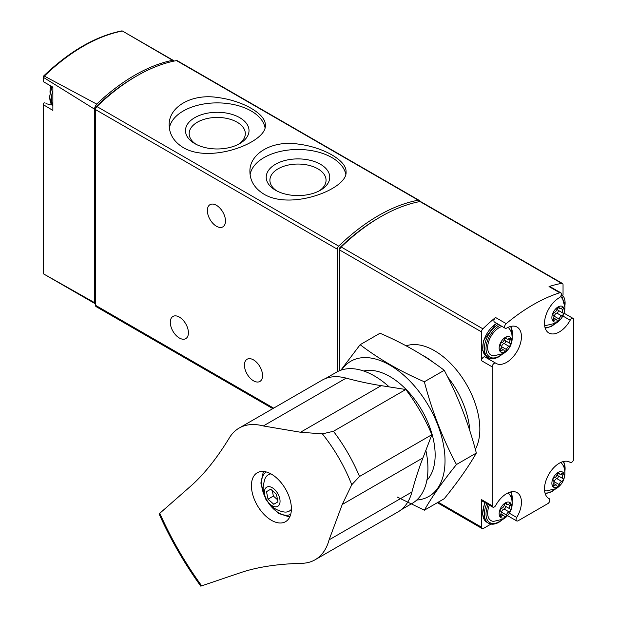 <?xml version="1.0" encoding="UTF-8"?>
<svg xmlns="http://www.w3.org/2000/svg" width="617" height="617" viewBox="0 0 617 617"><rect width="100%" height="100%" fill="white"/><g stroke="black" fill="none" stroke-linecap="round" stroke-linejoin="round"><path stroke-width="0.93" d="M263.999 194.201C291.586 210.736 348.158 188.632 346.037 171.804C346.793 160.621 323.563 147.208 298.011 144.062C272.452 140.09 249.145 153.548 249.924 171.804C250.078 181.028 254.767 188.494 263.999 194.201M419.699 201.589A2.915 1.681 120 0 0 419.097 200.309L177.303 60.713A2.915 1.681 120 0 0 176.508 60.597A174.758 100.895 120 0 0 96.923 106.548A2.915 1.681 120 0 0 95.527 109.61L95.527 305.307A2.915 1.681 120 0 0 96.129 306.634L272.799 408.639M419.097 200.309A2.915 1.681 120 0 0 418.303 200.193A174.758 100.895 120 0 0 338.71 246.144A2.915 1.681 120 0 0 337.314 249.206L337.314 371.743M183.264 147.586C210.852 164.13 267.423 142.026 265.302 125.189C266.058 114.014 242.828 100.594 217.277 97.447C191.717 93.475 168.41 106.934 169.189 125.189C169.343 134.413 174.033 141.879 183.264 147.586M44.995 102.931L45.049 102.962A2.329 1.342 120 0 0 44.995 102.931A2.329 1.342 120 0 0 43.684 103.147L43.252 104.049L43.668 104.898L43.668 273.956L94.517 302.631A2.915 1.681 120 0 0 95.103 303.664A2.915 1.681 120 0 0 95.527 303.795M45.997 103.509A20.97 12.109 120 0 0 51.165 104.065M43.961 274.125L43.252 273.354L43.252 104.142M95.103 303.664L43.668 273.956M43.252 76.385L44.324 76.092L96.715 104.103A5.823 3.363 120 0 0 94.517 109.155L43.668 77.526L43.252 76.385L43.252 81.521M174.179 61.06A5.823 3.363 120 0 0 173.616 60.566A5.823 3.363 120 0 0 172.606 60.296L122.413 31.012A173.516 100.178 -60 0 0 44.324 76.092M43.668 77.526L43.668 81.853L43.684 81.236L43.668 81.853L52.869 87.151L52.869 110.404L43.668 104.898M94.517 302.631L94.517 109.155M172.606 60.296A174.148 100.548 120 0 0 96.715 104.103M135.678 76.577A171.842 99.214 120 0 0 96.946 105.862A2.915 1.681 120 0 0 95.527 108.947L95.527 109.61L337.314 249.206M216.42 205.299A12.818 7.396 60 0 1 224.796 216.598A12.818 7.396 60 0 1 222.83 226.863A12.818 7.396 60 0 1 210.011 219.467A12.818 7.396 60 0 1 210.011 204.667A12.818 7.396 60 0 1 216.42 205.299M179.346 317.076A12.818 7.396 60 0 1 187.722 328.367A12.818 7.396 60 0 1 185.756 338.64A12.818 7.396 60 0 1 172.945 331.236A12.818 7.396 60 0 1 172.945 316.444A12.818 7.396 60 0 1 179.346 317.076M253.494 359.881A12.818 7.396 60 0 1 261.863 371.172A12.818 7.396 60 0 1 259.904 381.445A12.818 7.396 60 0 1 247.085 374.041A12.818 7.396 60 0 1 247.085 359.248A12.818 7.396 60 0 1 253.494 359.881M345.751 174.218A48.057 27.75 0 0 0 297.502 149.491A48.057 27.75 0 0 0 250.109 174.765M275.514 190.213A31.776 18.348 0 0 0 320.447 190.213A31.776 18.348 0 0 0 320.447 164.269A31.776 18.348 0 0 0 275.514 164.269A31.776 18.348 0 0 0 275.514 190.213L275.514 190.213M265.017 127.611A48.057 27.75 0 0 0 216.768 102.885A48.057 27.75 0 0 0 169.382 128.159M194.779 143.599A31.776 18.348 0 0 0 239.712 143.599A31.776 18.348 0 0 0 239.712 117.654A31.776 18.348 0 0 0 194.779 117.654A31.776 18.348 0 0 0 194.779 143.599L194.779 143.599M319.058 190.969A28.073 16.212 0 0 0 326.046 180.619A28.073 16.212 0 0 0 297.98 164.053A28.073 16.212 0 0 0 269.907 180.619A28.073 16.212 0 0 0 276.902 190.969M238.324 144.355A28.073 16.212 0 0 0 245.311 134.005A28.073 16.212 0 0 0 217.246 117.438A28.073 16.212 0 0 0 189.18 134.005A28.073 16.212 0 0 0 196.167 144.355M563.043 294.633L563.043 284.792A2.915 1.681 120 0 0 562.434 283.458A2.915 1.681 120 0 0 561.64 283.35A174.758 100.895 120 0 0 549.022 286.581L559.735 292.759A174.758 100.895 120 0 0 506.21 323.663A2.915 1.681 120 0 0 504.683 326.2A2.915 1.681 120 0 0 505.2 328.244A2.915 1.681 120 0 0 506.65 328.105A20.97 12.109 120 0 1 517.092 327.095A20.97 12.109 120 0 1 517.092 351.304A20.97 12.109 120 0 1 496.122 363.413A20.97 12.109 120 0 1 495.759 363.189A2.915 1.681 120 0 0 495.706 363.158A2.915 1.681 120 0 0 493.461 363.937A2.915 1.681 120 0 0 492.196 366.868L492.196 505.801A2.915 1.681 120 0 0 492.798 507.135A2.915 1.681 120 0 0 495.759 505.369A20.97 12.109 120 0 1 517.092 492.613A20.97 12.109 120 0 1 516.714 517.47A2.915 1.681 120 0 0 516.66 520.918A2.915 1.681 120 0 0 518.118 520.771L547.819 503.626A2.915 1.681 120 0 0 549.724 501.058A2.915 1.681 120 0 0 549.277 498.729A2.915 1.681 120 0 0 549.223 498.698A20.97 12.109 120 0 1 548.845 498.497A20.97 12.109 120 0 1 548.845 474.28A20.97 12.109 120 0 1 569.815 462.172A20.97 12.109 120 0 1 570.185 462.395A2.915 1.681 120 0 0 570.231 462.426A2.915 1.681 120 0 0 572.476 461.647A2.915 1.681 120 0 0 573.748 458.716L573.748 319.783A2.915 1.681 120 0 0 573.147 318.449A2.915 1.681 120 0 0 570.185 320.223A20.97 12.109 120 0 1 548.845 332.972A20.97 12.109 120 0 1 545.629 316.197A20.97 12.109 120 0 1 559.287 297.718A2.915 1.681 120 0 0 561.192 295.15A2.915 1.681 120 0 0 560.745 292.82A2.915 1.681 120 0 0 559.735 292.759M562.434 283.458L420.74 201.651A2.915 1.681 120 0 0 419.938 201.543A174.758 100.895 120 0 0 341.193 247.008A2.915 1.681 120 0 0 339.79 250.07L339.79 370.593M505.2 328.244L494.495 322.066A2.915 1.681 120 0 1 493.97 320.015A2.915 1.681 120 0 1 495.505 317.477A174.758 100.895 120 0 0 482.887 328.815A2.915 1.681 120 0 0 481.484 331.877L481.484 360.683L492.196 366.868M492.798 507.135L482.085 500.958A2.915 1.681 120 0 1 481.484 499.623L481.484 527.18A2.915 1.681 120 0 0 482.085 528.514A2.915 1.681 120 0 0 483.543 528.368L490.985 524.072M378.422 218.094A171.842 99.214 120 0 0 340.044 247.471A1.165 0.671 120 0 0 339.481 248.697L339.481 370.724M469.815 430.782A64.075 36.997 -120 0 0 447.68 377.002M433.227 362.341A64.075 36.997 -120 0 0 422.229 355.114M560.745 292.82L550.032 286.635A2.915 1.681 120 0 0 549.022 286.581M485.818 357.451A20.97 12.109 120 0 0 489.667 358.207M495.659 363.128L485.047 357.004A2.915 1.681 120 0 0 485.001 356.973A2.915 1.681 120 0 0 482.756 357.752A2.915 1.681 120 0 0 481.484 360.683M505.377 517.239A8.792 5.075 -60 0 1 499.986 509.58A8.792 5.075 -60 0 1 510.76 503.356A8.792 5.075 -60 0 1 505.377 517.239M510.159 508.994A2.854 1.65 -60 0 1 510.12 508.971A2.854 1.65 -60 0 1 510.159 505.601A1.627 0.941 -60 0 0 510.182 503.68A1.627 0.941 -60 0 0 509.04 504.004A2.854 1.65 -60 0 1 507.035 504.575A2.854 1.65 -60 0 1 506.495 503.781A1.627 0.941 -60 0 0 506.187 503.318A1.627 0.941 -60 0 0 505.061 503.634A1.627 0.941 -60 0 0 504.251 505.076A2.854 1.65 -60 0 1 501.706 508.238A1.627 0.941 -60 0 0 500.387 509.596A1.627 0.941 -60 0 0 500.564 511.115A1.627 0.941 -60 0 0 500.588 511.131A2.854 1.65 -60 0 1 500.626 511.154A2.854 1.65 -60 0 1 500.588 514.516A1.627 0.941 -60 0 0 500.564 516.444A1.627 0.941 -60 0 0 501.706 516.113A2.854 1.65 -60 0 1 503.711 515.542A2.854 1.65 -60 0 1 504.251 516.344A1.627 0.941 -60 0 0 504.559 516.799A1.627 0.941 -60 0 0 505.685 516.483A1.627 0.941 -60 0 0 506.495 515.048A2.854 1.65 -60 0 1 509.04 511.886A1.627 0.941 -60 0 0 510.359 510.529A1.627 0.941 -60 0 0 510.182 509.002A1.627 0.941 -60 0 0 510.159 508.994M508.092 492.883A16.312 9.417 -60 0 1 509.295 494.232C514.624 500.888 512.681 513.514 503.418 519.059L493.623 521.373A16.312 9.417 -60 0 1 489.381 505.169M505.377 351.721A8.792 5.075 -60 0 1 499.986 344.062A8.792 5.075 -60 0 1 510.76 337.838A8.792 5.075 -60 0 1 505.377 351.721M510.159 343.468A2.854 1.65 -60 0 1 510.12 343.445A2.854 1.65 -60 0 1 510.159 340.083A1.627 0.941 -60 0 0 510.182 338.155A1.627 0.941 -60 0 0 509.04 338.486A2.854 1.65 -60 0 1 507.035 339.057A2.854 1.65 -60 0 1 506.495 338.255A1.627 0.941 -60 0 0 506.187 337.8A1.627 0.941 -60 0 0 505.061 338.116A1.627 0.941 -60 0 0 504.251 339.551A2.854 1.65 -60 0 1 501.706 342.72A1.627 0.941 -60 0 0 500.387 344.07A1.627 0.941 -60 0 0 500.564 345.597A2.854 1.65 -60 0 1 500.626 345.628A2.854 1.65 -60 0 1 500.588 348.998A1.627 0.941 -60 0 0 500.564 350.926A1.627 0.941 -60 0 0 501.706 350.595A2.854 1.65 -60 0 1 503.711 350.024A2.854 1.65 -60 0 1 504.251 350.826A1.627 0.941 -60 0 0 504.559 351.281A1.627 0.941 -60 0 0 505.685 350.965A1.627 0.941 -60 0 0 506.495 349.53A2.854 1.65 -60 0 1 509.04 346.361A1.627 0.941 -60 0 0 510.359 345.011A1.627 0.941 -60 0 0 510.182 343.484A1.627 0.941 -60 0 0 510.159 343.468M508.092 327.365A16.312 9.417 -60 0 1 509.295 328.714C514.624 335.363 512.681 347.988 503.418 353.533L493.623 355.847A16.312 9.417 -60 0 1 488.471 342.265A16.312 9.417 -60 0 1 502.045 326.424M558.1 486.805A8.792 5.075 -60 0 1 552.709 479.139A8.792 5.075 -60 0 1 563.483 472.915A8.792 5.075 -60 0 1 558.1 486.805M562.881 478.553A2.854 1.65 -60 0 1 562.843 478.53A2.854 1.65 -60 0 1 562.881 475.159A1.627 0.941 -60 0 0 562.905 473.239A1.627 0.941 -60 0 0 561.763 473.563A2.854 1.65 -60 0 1 559.758 474.141A2.854 1.65 -60 0 1 559.218 473.339A1.627 0.941 -60 0 0 558.909 472.877A1.627 0.941 -60 0 0 557.783 473.193A1.627 0.941 -60 0 0 556.974 474.635A2.854 1.65 -60 0 1 554.436 477.797A1.627 0.941 -60 0 0 553.11 479.154A1.627 0.941 -60 0 0 553.287 480.674A2.854 1.65 -60 0 1 553.349 480.712A2.854 1.65 -60 0 1 553.31 484.075A1.627 0.941 -60 0 0 553.287 486.003A1.627 0.941 -60 0 0 554.436 485.672A2.854 1.65 -60 0 1 556.441 485.101A2.854 1.65 -60 0 1 556.974 485.903A1.627 0.941 -60 0 0 557.282 486.358A1.627 0.941 -60 0 0 558.416 486.049A1.627 0.941 -60 0 0 559.218 484.607A2.854 1.65 -60 0 1 561.763 481.445A1.627 0.941 -60 0 0 563.082 480.088A1.627 0.941 -60 0 0 562.905 478.561A1.627 0.941 -60 0 1 562.905 478.561M560.814 462.442A16.312 9.417 -60 0 1 562.018 463.791C567.347 470.447 565.403 483.072 556.141 488.618L546.346 490.931A16.312 9.417 -60 0 1 544.58 490.561M558.1 321.28A8.792 5.075 -60 0 1 552.709 313.621A8.792 5.075 -60 0 1 563.483 307.397A8.792 5.075 -60 0 1 558.1 321.28M562.881 313.035A2.854 1.65 -60 0 1 562.843 313.012A2.854 1.65 -60 0 1 562.881 309.641A1.627 0.941 -60 0 0 562.905 307.721A1.627 0.941 -60 0 0 561.763 308.045A2.854 1.65 -60 0 1 559.758 308.616A2.854 1.65 -60 0 1 559.218 307.821A1.627 0.941 -60 0 0 558.909 307.359A1.627 0.941 -60 0 0 557.783 307.675A1.627 0.941 -60 0 0 556.974 309.117A2.854 1.65 -60 0 1 554.436 312.279A1.627 0.941 -60 0 0 553.11 313.637A1.627 0.941 -60 0 0 553.287 315.156A2.854 1.65 -60 0 1 553.349 315.194A2.854 1.65 -60 0 1 553.31 318.557A1.627 0.941 -60 0 0 553.287 320.485A1.627 0.941 -60 0 0 554.436 320.154A2.854 1.65 -60 0 1 556.441 319.583A2.854 1.65 -60 0 1 556.974 320.385A1.627 0.941 -60 0 0 557.282 320.84A1.627 0.941 -60 0 0 558.416 320.524A1.627 0.941 -60 0 0 559.218 319.089A2.854 1.65 -60 0 1 561.763 315.927A1.627 0.941 -60 0 0 563.082 314.57A1.627 0.941 -60 0 0 562.905 313.043A1.627 0.941 -60 0 1 562.905 313.043M560.444 296.638A16.312 9.417 -60 0 1 562.018 298.273C567.347 304.929 565.403 317.554 556.141 323.092L546.346 325.414A16.312 9.417 -60 0 1 544.58 325.043M504.667 504.081A2.854 1.65 120 0 0 505.176 506.117A2.854 1.65 120 0 0 505.215 506.141L510.082 508.94M501.135 513.182A1.627 0.941 120 0 0 501.552 512.195A2.854 1.65 120 0 1 504.097 509.033A1.627 0.941 120 0 0 505.4 507.706A1.627 0.941 120 0 0 505.277 506.171M557.398 308.122A2.854 1.65 120 0 0 557.899 310.158A2.854 1.65 120 0 0 557.938 310.181L562.804 312.981M553.858 317.223A1.627 0.941 120 0 0 554.274 316.236A2.854 1.65 120 0 1 556.819 313.074A1.627 0.941 120 0 0 558.123 311.747A1.627 0.941 120 0 0 558.007 310.212M557.398 473.64A2.854 1.65 120 0 0 557.899 475.676A2.854 1.65 120 0 0 557.938 475.699L562.804 478.507M553.858 482.741A1.627 0.941 120 0 0 554.274 481.754A2.854 1.65 120 0 1 556.819 478.591A1.627 0.941 120 0 0 558.123 477.273A1.627 0.941 120 0 0 558.007 475.738M504.667 338.563A2.854 1.65 120 0 0 505.176 340.592A2.854 1.65 120 0 0 505.215 340.615L510.082 343.422M501.135 347.664A1.627 0.941 120 0 0 501.552 346.669A2.854 1.65 120 0 1 504.097 343.507A1.627 0.941 120 0 0 505.4 342.188A1.627 0.941 120 0 0 505.277 340.653M263.312 425.961L300.525 432.239L322.39 433.867L333.435 431.283L405.785 389.504L381.221 385.648A582.525 336.319 -120 0 1 346.16 378.128A76.022 43.892 -120 0 0 321.958 380.249L239.118 428.082A76.022 43.892 60 0 1 263.312 425.961L346.16 378.128M405.785 389.504A120.585 69.621 60 0 1 431.877 434.692L422.938 457.899A582.525 336.319 -120 0 0 411.917 492.027A76.022 43.892 -120 0 1 397.98 511.925L315.133 559.75A76.022 43.892 60 0 1 302.484 563.29C278.005 563.869 257.428 566.977 240.738 572.615L200.795 586.15C184.437 563.483 170.531 539.405 159.086 513.907L190.784 486.08C204.026 474.411 217.014 458.146 229.732 437.276A76.022 43.892 60 0 1 239.118 428.082M315.133 559.75A76.022 43.892 60 0 0 329.077 539.86L342.242 504.49L351.759 484.746L359.518 476.471L431.877 434.692M281.445 483.057A28.251 16.312 -120 0 0 257.281 472.745A28.251 16.312 -120 0 0 257.281 505.369A28.251 16.312 -120 0 0 285.54 521.681A28.251 16.312 -120 0 0 285.54 489.057A28.251 16.312 -120 0 0 281.445 483.057M351.759 484.746A114.515 66.119 -120 0 0 322.39 433.867M425.846 450.356A75.729 43.722 60 0 1 412.249 503.349L401.158 509.75M325.429 378.583L336.527 372.182A75.729 43.722 60 0 1 389.211 386.905M289.836 516.768A28.251 16.312 60 0 1 288.825 516.637M263.305 472.429A28.251 16.312 60 0 1 263.69 471.481M277.766 493.546A11.067 6.394 60 0 1 274.257 506.642A11.067 6.394 60 0 1 264.678 490.037A11.067 6.394 60 0 1 277.766 493.546M266.49 491.649L268.033 499.168L273.771 504.259L277.974 501.837L276.439 494.317L270.693 489.219L266.49 491.649L270.693 489.219M291.386 509.295A20.97 12.109 60 0 1 283.681 511.917C277.55 510.729 272.567 507.837 268.742 503.233C260.852 491.201 263.174 485.733 264.816 479.239A20.97 12.109 60 0 1 270.94 473.879M272.267 490.615L273.385 496.076L268.033 499.168M273.385 496.076L277.557 499.778M360.143 344.702L380.026 333.226C404.189 343.677 425.591 356.032 444.24 370.3C457.976 396.129 468.673 423.709 476.339 453.04C468.673 466.514 457.976 481.738 444.24 498.713L424.357 510.197C432.023 496.724 442.721 481.499 456.457 464.524C442.721 438.695 432.023 411.107 424.357 381.776C400.194 371.326 378.792 358.971 360.143 344.702L340.862 370.192M416.768 500.025A78.058 45.064 -120 0 0 445.027 461.154A78.058 45.064 -120 0 0 417.431 389.582A78.058 45.064 -120 0 0 341.656 369.93M397.317 497.094L424.357 510.197M426.864 480.373A64.075 36.997 -120 0 0 435.147 455.007A64.075 36.997 -120 0 0 389.836 376.524A64.075 36.997 -120 0 0 363.721 371.01M424.357 381.776L444.24 370.3M456.457 464.524L476.339 453.04M338.71 246.144L96.923 106.548M418.303 200.193L176.508 60.597M96.946 105.862L97.378 106.109M273.655 408.146L95.527 305.307M52.869 104.905A19.806 11.438 -60 0 1 51.45 98.643A19.806 11.438 -60 0 1 52.869 90.745M52.869 106.016A19.806 11.438 -60 0 1 49.807 97.694A19.806 11.438 -60 0 1 52.376 86.874M561.64 283.35L419.938 201.543M495.505 317.477L506.21 323.663M482.887 328.815L341.193 247.008M481.484 331.877L339.79 250.07M475.337 449.338A64.075 36.997 -120 0 0 462.75 378.406A64.075 36.997 -120 0 0 406.194 345.852M481.484 527.18L438.209 502.199M481.484 499.623L492.196 505.801M339.975 248.983L339.481 248.697M340.561 247.764L340.044 247.471M562.912 316.027L570.185 320.223M509.449 513.267L516.714 517.47M569.437 461.971L570.185 462.395M501.883 519.846A18.641 10.759 -60 0 1 499.192 521.712A18.641 10.759 -60 0 1 487.592 520.409A18.641 10.759 -60 0 1 488.186 504.475M510.413 492.027A18.641 10.759 -60 0 1 512.102 502.145M502.816 519.383L498.952 522.244C494.927 524.489 491.433 524.797 488.471 523.17A19.806 11.438 -60 0 1 486.767 503.657M488.471 523.17L486.821 522.221A19.806 11.438 -60 0 1 485.124 502.708M501.883 354.328A18.641 10.759 -60 0 1 499.192 356.194A18.641 10.759 -60 0 1 486.019 348.073A18.641 10.759 -60 0 1 500.063 325.282M510.413 326.509A18.641 10.759 -60 0 1 512.102 336.62M502.816 353.865L498.952 356.726C494.927 358.971 491.433 359.279 488.471 357.652A19.806 11.438 -60 0 1 485.432 341.764A19.806 11.438 -60 0 1 498.389 324.318M488.471 357.652L486.821 356.695A19.806 11.438 -60 0 1 483.79 340.815A19.806 11.438 -60 0 1 496.739 323.362M554.606 489.404A18.641 10.759 -60 0 1 551.922 491.271A18.641 10.759 -60 0 1 545.004 492.998M563.136 461.585A18.641 10.759 -60 0 1 564.825 471.704M554.606 323.886A18.641 10.759 -60 0 1 551.922 325.753A18.641 10.759 -60 0 1 545.004 327.48M561.331 294.44A18.641 10.759 -60 0 1 564.825 306.186M560.251 292.535A19.806 11.438 -60 0 1 561 292.905L559.349 291.957A19.806 11.438 -60 0 0 558.601 291.579M508.292 504.521L510.159 505.601M504.097 509.033L509.04 511.886M501.552 512.195L506.495 515.048M500.271 515.288L501.706 516.113M505.639 503.287L506.495 503.781M561.015 308.562L562.881 309.641M556.819 313.074L561.763 315.927M554.274 316.236L559.218 319.089M552.994 319.328L554.436 320.154M558.362 307.32L559.218 307.821M561.015 474.087L562.881 475.159M556.819 478.591L561.763 481.445M554.274 481.754L559.218 484.607M552.994 484.846L554.436 485.672M558.362 472.846L559.218 473.339M508.292 339.003L510.159 340.083M504.097 343.507L509.04 346.361M501.552 346.669L506.495 349.53M500.271 349.77L501.706 350.595M505.639 337.761L506.495 338.255M342.242 504.49L422.938 457.899M300.525 432.239L381.221 385.648M159.726 513.159A234.468 135.37 -120 0 0 201.767 585.973M329.077 539.86L411.917 492.027M333.435 431.283A120.585 69.621 60 0 1 359.518 476.471M290.715 514.316A24.464 14.129 60 0 1 268.071 502.377M265.271 497.518A24.464 14.129 60 0 1 266.259 471.951M129.107 34.868L173.616 60.566M43.275 76.346C69.451 51.25 95.72 36.087 122.073 30.85M52.869 87.159L43.506 81.752M51.951 86.635L49.46 97.216L52.869 106.031M50.956 86.056A17.477 17.477 0 0 0 50.023 92.38M482.085 528.514L437.353 502.693M564.085 313.22L573.147 318.449M485.001 356.973L495.706 363.158M507.606 515.689L516.66 520.918M569.414 461.956L570.231 462.426M512.172 503.187L511.184 491.842M486.821 522.221L482.479 514.532L484.7 502.462M512.172 337.661L511.184 326.324M486.821 356.695L482.725 350.541L483.358 340.669L496.4 323.169M545.227 493.762L551.675 491.803L555.539 488.942M564.894 472.745L563.907 461.408M545.227 328.236L551.675 326.285L555.539 323.424M564.894 307.227L561 292.905M558.562 291.556L559.349 291.957M505.176 506.117L510.12 508.971M500.896 513.915L503.711 515.542M505.2 503.518L507.035 504.575M557.899 310.158L562.843 313.012M553.619 317.956L556.441 319.583M557.922 307.559L559.758 308.616M557.899 475.676L562.843 478.53M553.619 483.473L556.441 485.101M557.922 473.077L559.758 474.141M505.176 340.592L510.12 343.445M500.896 348.397L503.711 350.024M505.2 338L507.035 339.057M263.953 471.511L263.104 472.738L260.868 483.096L266.066 499.947L278.19 513.298L288.509 516.645L289.944 516.529"/></g></svg>
